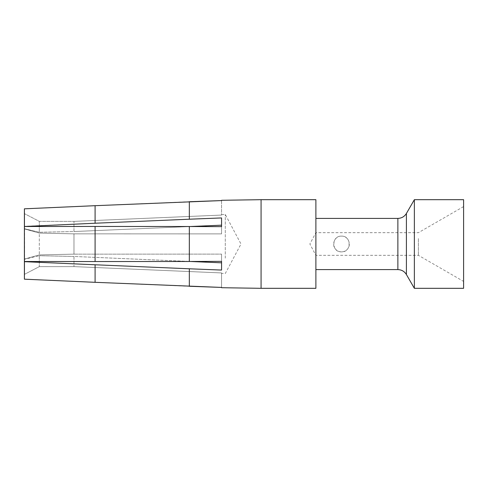 <?xml version="1.0" encoding="UTF-8"?>
<svg xmlns="http://www.w3.org/2000/svg" width="488" height="488" viewBox="0 0 488 488"><rect width="100%" height="100%" fill="white"/><g stroke="black" fill="none" stroke-linecap="round" stroke-linejoin="round"><path stroke-width="0.37" stroke-dasharray="2.44 1.83" d="M315.889 256.273L315.889 218.398L315.889 256.273M414.361 288.316L414.361 199.684M463.6 199.684L463.6 288.316M418.399 238.571L418.399 255.328L418.399 238.571M463.6 226.06L463.6 281.423L463.6 226.06M315.889 238.571L315.889 255.328L315.889 238.571M225.285 258.158L225.285 214.47L225.285 258.158M24.626 229.494L24.626 228.957L39.308 233.087L39.308 254.913L39.308 233.087L73.975 233.856L73.975 254.144L39.308 254.913L24.626 259.043L24.626 229.494M24.4 226.493L24.626 259.043L39.308 254.913L73.975 254.144L73.975 233.856L39.308 233.087L24.626 228.957L24.4 226.493L24.4 261.507L24.626 259.043L24.4 261.507L95.093 261.544L95.093 226.456L24.4 226.493M24.626 228.78L24.626 213.738L24.626 228.78L39.308 232.27L39.308 221.357L39.308 232.27L73.975 231.538L73.975 221.387L73.975 231.538L39.308 232.27L24.626 228.78L24.4 226.322L24.626 228.78M24.4 208.815L24.626 213.738L39.308 221.357L73.975 221.387L39.308 221.357L24.626 213.738L24.4 208.815L24.4 226.322L95.093 223.23L95.093 205.686L24.4 208.815M95.093 226.456L190.253 226.517L73.975 231.538L221.57 225.181L221.57 233.892L221.57 217.935L95.093 223.23M189.326 219.21L189.326 201.727L95.093 205.686M221.57 200.58L221.57 215.074L221.57 200.58M189.326 268.79L189.326 286.273L95.093 282.314L95.093 264.771L221.57 270.065L221.57 254.108L221.57 261.354L221.57 254.108L73.975 254.144L221.57 254.108L221.57 262.819L73.975 256.462L73.975 266.613L73.975 256.462L190.247 261.483L95.093 261.544M315.889 199.684L315.889 288.316M221.57 287.42L221.57 272.926L73.975 266.613L39.308 266.643L39.308 255.73L39.308 266.643L24.626 274.262L24.626 259.219L24.626 274.262L39.308 266.643L73.975 266.613L221.57 272.926L221.57 287.42M95.093 282.314L24.4 279.185L24.626 259.219L39.308 255.73L24.626 259.219L24.4 261.678L95.093 264.771M24.4 279.185L24.626 274.262L24.4 279.185M73.975 256.462L39.308 255.73L73.975 256.462M221.57 233.892L73.975 233.856L221.57 233.892L221.57 226.645L221.57 233.892M221.57 215.074L73.975 221.387L221.57 215.074M341.49 236.125C348.194 235.716 351.946 244.817 347.2 249.429C345.73 250.984 343.826 251.802 341.49 251.875C339.16 251.802 337.257 250.984 335.787 249.429C331.041 244.817 334.792 235.716 341.49 236.125C331.334 235.619 331.321 252.381 341.49 251.875C351.659 252.381 351.653 235.619 341.49 236.125M397.873 218.398L397.873 269.602M406.4 213.476L406.4 274.524M189.326 226.517L189.326 261.483M261.074 199.684L261.074 288.316M463.6 206.576L418.399 232.672L315.889 232.672L309.868 244L315.889 255.328L418.399 255.328L463.6 281.423M221.57 214.641L225.285 214.47L240.987 244L225.285 273.53L221.57 273.359"/><path stroke-width="0.73" d="M414.361 222.754L414.361 288.316L406.4 274.524L406.4 213.476L414.361 199.684L414.361 222.754M414.361 288.316L463.6 288.316L463.6 199.684L414.361 199.684M24.4 227.133L24.4 226.493L95.093 226.456L95.093 261.544L24.4 261.507L24.4 227.133M24.4 226.322L24.4 208.815L95.093 205.686L95.093 223.23L24.418 226.493M189.326 268.79L95.093 264.771L95.093 282.314L221.57 287.42L189.326 286.273L189.326 268.79L221.57 270.065L221.57 261.354L221.57 262.819L190.247 261.483L221.57 261.354L189.326 261.483L189.326 226.517L221.57 226.645L190.253 226.517L221.57 225.181L221.57 226.645L221.57 217.935L189.326 219.21L189.326 201.727L221.57 200.58L95.093 205.686M189.326 219.21L95.093 223.23M261.074 288.316L315.889 288.316L315.889 199.684L261.074 199.684L261.074 288.316L221.57 287.713M189.326 226.517L95.093 226.456M189.326 261.483L95.093 261.544M95.093 264.771L24.4 261.678L24.4 279.185L95.093 282.314M406.4 274.524C404.436 271.371 401.594 269.724 397.873 269.602L397.873 218.398L315.889 218.398M397.873 269.602L315.889 269.602M406.4 213.476C404.436 216.629 401.594 218.276 397.873 218.398M221.57 200.287L261.074 199.684"/></g></svg>
